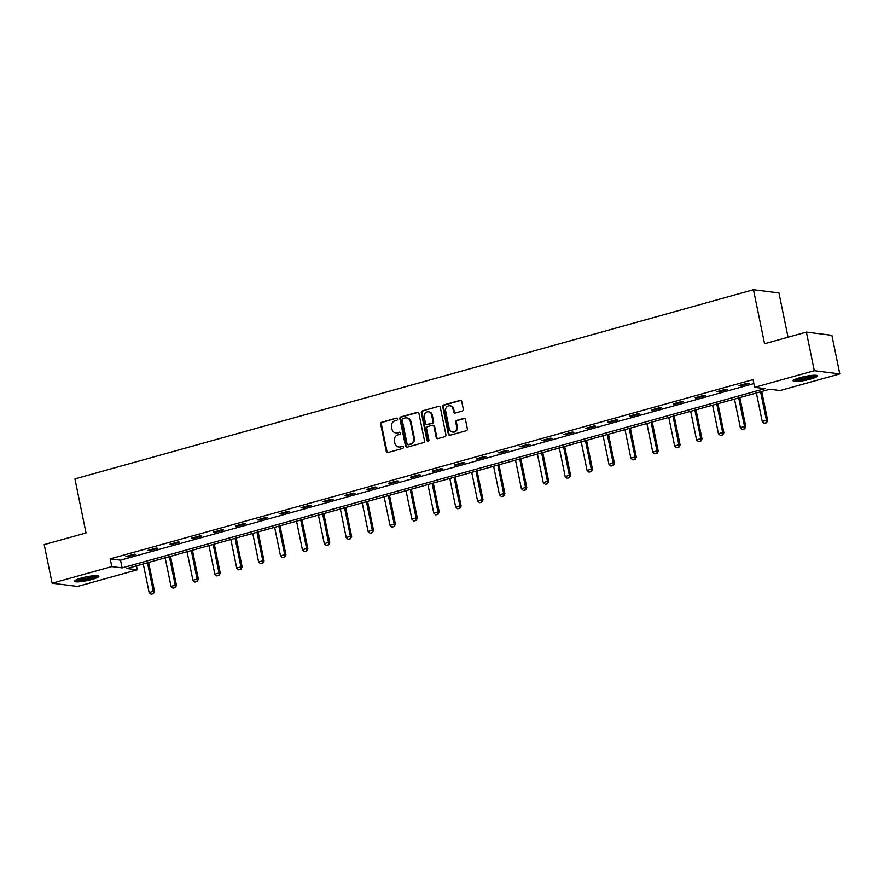 <?xml version="1.0" encoding="UTF-8"?>
<svg xmlns="http://www.w3.org/2000/svg" width="884" height="884" viewBox="0 0 884 884"><rect width="100%" height="100%" fill="white"/><g stroke="black" fill="none" stroke-linecap="round" stroke-linejoin="round"><path stroke-width="1.33" d="M397.568 418.939A1.094 0.983 -82.8 0 0 396.386 418.154L381.744 422.232A1.569 1.414 -82.8 0 0 380.673 424.132L386.275 451.415A1.569 1.414 -82.8 0 0 387.966 452.542L402.607 448.464A1.094 0.983 -82.8 0 0 402.529 446.321A1.094 0.983 -82.8 0 0 402.165 446.343L400.275 446.873A5.017 4.508 -82.8 0 1 394.872 443.249L394.408 440.972A5.017 4.508 -82.8 0 1 397.811 434.895L399.712 434.364A1.094 0.983 -82.8 0 0 399.634 432.221A1.094 0.983 -82.8 0 0 399.281 432.243L397.38 432.773A5.017 4.508 -82.8 0 1 391.977 429.149L391.513 426.884A5.017 4.508 -82.8 0 1 394.927 420.795L396.817 420.276A1.094 0.983 -82.8 0 0 397.568 418.939M396.386 418.154L382.429 422.32A1.569 1.414 -82.8 0 0 381.369 424.221L386.971 451.503A1.569 1.414 -82.8 0 0 387.811 452.575M402.165 446.343L400.275 446.873M399.281 432.243L397.38 432.773M810.672 379.059A12.442 1.912 -11.6 0 1 793.114 380.882A12.442 1.912 -11.6 0 1 799.921 377.7A12.442 1.912 -11.6 0 1 817.49 375.877A12.442 1.912 -11.6 0 1 810.672 379.059M92.002 579.44A12.442 1.912 -11.6 0 1 74.433 581.263A12.442 1.912 -11.6 0 1 81.251 578.081A12.442 1.912 -11.6 0 1 98.82 576.257A12.442 1.912 -11.6 0 1 92.002 579.44M462.266 411.082A1.569 1.414 -82.8 0 0 463.327 409.182L461.757 401.524A1.569 1.414 -82.8 0 0 460.067 400.397L443.812 404.927A1.569 1.414 -82.8 0 0 442.74 406.828L448.343 434.11A1.569 1.414 -82.8 0 0 450.033 435.237L466.288 430.707A1.569 1.414 -82.8 0 0 467.36 428.806L465.459 419.557A1.569 1.414 -82.8 0 0 463.768 418.43L456.818 420.364A1.569 1.414 -82.8 0 0 455.746 422.265L456.685 426.85A4.188 3.768 -82.8 0 1 449.315 428.906L445.635 410.949A4.188 3.768 -82.8 0 1 453.006 408.894L453.614 411.889A1.569 1.414 -82.8 0 0 455.304 413.016L462.266 411.082M52.123 583.219L44.2 544.61L86.024 532.953L74.93 478.907L753.466 289.72L764.561 343.766L806.385 332.097L814.308 370.705L839.8 373.921L780.141 390.551L769.809 389.247L126.931 568.5L137.274 569.804L77.615 586.435L52.123 583.219L111.782 566.589L122.114 567.893L764.991 388.64L754.66 387.336L814.308 370.705M754.66 387.336L753.069 379.623L110.191 558.865L111.782 566.589M418.906 413.469A1.569 1.414 -82.8 0 0 417.226 412.342L400.96 416.872A1.569 1.414 -82.8 0 0 399.899 418.773L405.502 446.055A1.569 1.414 -82.8 0 0 407.181 447.182L423.447 442.652A1.569 1.414 -82.8 0 0 424.508 440.751L418.906 413.469M422.386 410.894L438.641 406.364A1.569 1.414 -82.8 0 1 440.331 407.502L445.934 434.784A1.569 1.414 -82.8 0 1 444.873 436.685L437.911 438.619A1.569 1.414 -82.8 0 1 436.221 437.492L433.945 426.419A1.569 1.414 -82.8 0 0 432.265 425.292L427.646 426.574A1.569 1.414 -82.8 0 0 426.574 428.475L428.939 440A1.094 0.983 -82.8 0 1 427.845 441.359A1.094 0.983 -82.8 0 1 427.016 440.541L421.325 412.795A1.569 1.414 -82.8 0 1 422.386 410.894L438.641 406.364M788.042 337.213L778.948 292.936L753.466 289.72M110.191 558.865L120.533 560.169L753.886 383.579M127.583 556.743L136.003 554.39L134.28 554.169L125.86 556.522L127.583 556.743L127.44 556.08M149.473 550.633L157.893 548.29L156.181 548.069L147.75 550.412L149.473 550.633L149.341 549.97M171.374 544.533L179.795 542.179L178.071 541.958L169.651 544.312L171.374 544.533L171.242 543.87M193.276 538.422L201.696 536.08L199.972 535.859L191.552 538.201L193.276 538.422L193.132 537.759M215.166 532.323L223.586 529.969L221.873 529.748L213.442 532.102L215.166 532.323L215.033 531.66M237.067 526.212L245.487 523.858L243.763 523.648L235.343 525.991L237.067 526.212L236.934 525.549M258.957 520.101L267.388 517.759L265.664 517.538L257.244 519.891L258.957 520.101L258.824 519.449M280.858 514.002L289.278 511.648L287.554 511.438L279.134 513.781L280.858 514.002L280.725 513.339M302.759 507.891L311.179 505.549L309.455 505.328L301.035 507.681L302.759 507.891L302.615 507.239M324.649 501.792L333.08 499.438L331.356 499.228L322.936 501.571L324.649 501.792L324.516 501.129M346.55 495.681L354.97 493.338L353.246 493.117L344.826 495.471L346.55 495.681L346.418 495.029M368.451 489.581L376.871 487.228L375.147 487.018L366.727 489.36L368.451 489.581L368.308 488.918M390.341 483.471L398.761 481.128L397.049 480.907L388.617 483.261L390.341 483.471L390.209 482.819M412.242 477.371L420.662 475.017L418.939 474.807L410.519 477.15L412.242 477.371L412.11 476.708M434.143 471.26L442.564 468.918L440.84 468.697L432.42 471.05L434.143 471.26L434 470.608M456.034 465.161L464.454 462.807L462.73 462.597L454.31 464.94L456.034 465.161L455.901 464.498M477.935 459.05L486.355 456.708L484.631 456.487L476.211 458.84L477.935 459.05L477.802 458.398M499.825 452.951L508.256 450.597L506.532 450.387L498.112 452.73L499.825 452.951L499.692 452.288M521.726 446.84L530.146 444.497L528.422 444.276L520.002 446.63L521.726 446.84L521.593 446.188M543.627 440.74L552.047 438.387L550.323 438.177L541.903 440.519L543.627 440.74L543.483 440.077M565.517 434.63L573.948 432.287L572.224 432.066L563.793 434.42L565.517 434.63L565.384 433.967M587.418 428.53L595.838 426.176L594.114 425.955L585.694 428.309L587.418 428.53L587.285 427.867M609.319 422.419L617.739 420.077L616.015 419.856L607.595 422.198L609.319 422.419L609.175 421.756M631.209 416.32L639.629 413.966L637.916 413.745L629.485 416.099L631.209 416.32L631.077 415.657M653.11 410.209L661.53 407.867L659.807 407.646L651.386 409.988L653.11 410.209L652.978 409.546M675.011 404.11L683.431 401.756L681.708 401.535L673.288 403.889L675.011 404.11L674.868 403.447M696.901 397.999L705.321 395.656L703.598 395.435L695.178 397.778L696.901 397.999L696.769 397.336M718.803 391.899L727.223 389.546L725.499 389.325L717.079 391.678L718.803 391.899L718.67 391.236M740.693 385.789L749.124 383.435L747.4 383.225L738.98 385.568L740.693 385.789L740.56 385.126M806.385 332.097L831.877 335.312L839.8 373.921M136.456 565.848L137.274 569.804M120.533 560.169L122.114 567.893M395.756 432.895L396.452 432.983A5.017 4.508 -82.8 0 0 398.065 432.862M398.651 446.995L399.336 447.083A5.017 4.508 -82.8 0 0 400.96 446.961M418.066 412.397A1.569 1.414 -82.8 0 0 417.911 412.43L401.656 416.961A1.569 1.414 -82.8 0 0 400.585 418.861L406.187 446.144A1.569 1.414 -82.8 0 0 407.027 447.216M402.916 418.574A1.094 0.983 -82.8 0 0 402.165 419.9L407.082 443.845A1.094 0.983 -82.8 0 0 408.264 444.641L410.264 444.088A5.017 4.508 -82.8 0 0 413.679 438.011L410.32 421.635A5.017 4.508 -82.8 0 0 404.916 418.01L402.916 418.574M407.911 444.674L408.596 444.751A1.094 0.983 -82.8 0 0 408.949 444.729L408.264 444.641M406.529 417.889L407.226 417.977A5.017 4.508 -82.8 0 1 411.005 421.723L414.364 438.088A5.017 4.508 -82.8 0 1 410.949 444.177L408.949 444.729M432.773 425.259L433.458 425.337A1.569 1.414 -82.8 0 1 434.641 426.508L436.906 437.58A1.569 1.414 -82.8 0 0 437.757 438.652M423.071 410.983A1.569 1.414 -82.8 0 0 422.011 412.883L427.701 440.619A1.094 0.983 -82.8 0 0 428.199 441.326M431.591 414.939A4.188 3.768 -82.8 0 0 424.221 416.994L425.524 423.326A1.569 1.414 -82.8 0 0 427.215 424.453L431.823 423.171A1.569 1.414 -82.8 0 0 432.895 421.27L431.591 414.939L432.287 415.027A4.188 3.768 -82.8 0 0 429.116 411.9L428.431 411.811M426.707 424.497L427.392 424.585A1.569 1.414 -82.8 0 0 427.9 424.541L427.215 424.453M432.287 415.027L433.58 421.359A1.569 1.414 -82.8 0 1 432.519 423.259L427.9 424.541M449.846 405.767L450.531 405.855A4.188 3.768 -82.8 0 1 453.691 408.983L454.31 411.977A1.569 1.414 -82.8 0 0 455.149 413.049M452.475 432.033L453.172 432.121A4.188 3.768 -82.8 0 0 457.382 426.939L456.685 426.85M464.619 418.486A1.569 1.414 -82.8 0 0 464.465 418.519L457.503 420.452A1.569 1.414 -82.8 0 0 456.431 422.353L457.382 426.939M460.918 400.441A1.569 1.414 -82.8 0 0 460.763 400.474L444.497 405.016A1.569 1.414 -82.8 0 0 443.437 406.916L449.039 434.199A1.569 1.414 -82.8 0 0 449.879 435.271M143.263 563.948L149.12 592.479L153.33 591.308L147.473 562.777M153.208 593.672L151.098 594.258L153.418 593.694L153.33 591.308L154.567 591.462L148.623 562.456M149.12 592.479L151.098 594.258M153.418 593.694L154.567 591.462M96.842 575.65A10.774 1.657 -11.6 0 1 80.488 580.103A10.774 1.657 -11.6 0 1 76.013 579.926M77.681 579.23A9.967 1.536 168.4 0 0 80.764 579.142A9.967 1.536 168.4 0 0 95.03 575.661M75.029 580.479A12.365 1.901 168.4 0 0 79.626 580.49A12.365 1.901 168.4 0 0 97.958 575.771M815.512 375.269A10.774 1.657 -11.6 0 1 809.7 377.733A10.774 1.657 -11.6 0 1 794.683 379.545M796.351 378.849A9.967 1.536 168.4 0 0 809.191 376.916A9.967 1.536 168.4 0 0 813.7 375.28M793.699 380.098A12.365 1.901 168.4 0 0 810.385 377.822A12.365 1.901 168.4 0 0 816.639 375.391M165.164 557.837L171.021 586.368L175.231 585.197L169.374 556.666M175.109 587.562L172.999 588.147L175.308 587.595L175.231 585.197L176.468 585.352L170.513 556.345M171.021 586.368L172.999 588.147M175.308 587.595L176.468 585.352M187.054 551.738L192.911 580.269L197.121 579.097L191.264 550.566M196.999 581.462L194.9 582.048L197.209 581.484L197.121 579.097L198.37 579.252L192.414 550.246M192.911 580.269L194.9 582.048M197.209 581.484L198.37 579.252M208.956 545.627L214.812 574.158L219.022 572.987L213.166 544.456M218.9 575.351L216.79 575.937L219.11 575.385L219.022 572.987L220.26 573.141L214.304 544.135M214.812 574.158L216.79 575.937M219.11 575.385L220.26 573.141M230.857 539.527L236.713 568.058L240.923 566.887L235.067 538.356M240.791 569.252L238.691 569.837L241 569.274L240.923 566.887L242.161 567.042L236.205 538.036M236.713 568.058L238.691 569.837M241 569.274L242.161 567.042M252.747 533.417L258.603 561.948L262.813 560.776L256.957 532.245M262.692 563.141L260.592 563.727L262.902 563.174L262.813 560.776L264.062 560.931L258.106 531.925M258.603 561.948L260.592 563.727M262.902 563.174L264.062 560.931M274.648 527.317L280.504 555.848L284.714 554.677L278.858 526.135M284.593 557.042L282.482 557.627L284.792 557.064L284.714 554.677L285.952 554.832L279.996 525.825M280.504 555.848L282.482 557.627M284.792 557.064L285.952 554.832M296.538 521.206L302.405 549.737L306.615 548.566L300.759 520.035M306.483 550.931L304.383 551.517L306.693 550.964L306.615 548.566L307.853 548.721L301.897 519.715M302.405 549.737L304.383 551.517M306.693 550.964L307.853 548.721M318.439 515.107L324.295 543.638L328.505 542.467L322.649 513.924M328.384 544.831L326.273 545.417L328.594 544.853L328.505 542.467L329.743 542.621L323.798 513.615M324.295 543.638L326.273 545.417M328.594 544.853L329.743 542.621M340.34 508.996L346.197 537.527L350.407 536.356L344.55 507.825M350.285 538.721L348.174 539.306L350.484 538.754L350.407 536.356L351.644 536.511L345.688 507.504M346.197 537.527L348.174 539.306M350.484 538.754L351.644 536.511M362.23 502.897L368.087 531.428L372.308 530.245L366.44 501.714M372.175 532.621L370.076 533.207L372.385 532.643L372.308 530.245L373.545 530.411L367.589 501.405M368.087 531.428L370.076 533.207M372.385 532.643L373.545 530.411M384.131 496.786L389.988 525.317L394.198 524.146L388.341 495.615M394.076 526.51L391.966 527.096L394.286 526.533L394.198 524.146L395.435 524.3L389.49 495.294M389.988 525.317L391.966 527.096M394.286 526.533L395.435 524.3M406.032 490.686L411.889 519.217L416.099 518.035L410.242 489.504M415.977 520.411L413.867 520.996L416.176 520.433L416.099 518.035L417.336 518.201L411.38 489.195M411.889 519.217L413.867 520.996M416.176 520.433L417.336 518.201M427.922 484.576L433.779 513.107L437.989 511.935L432.132 483.404M437.867 514.3L435.768 514.886L438.077 514.322L437.989 511.935L439.238 512.09L433.282 483.084M433.779 513.107L435.768 514.886M438.077 514.322L439.238 512.09M449.823 478.476L455.68 507.007L459.89 505.825L454.033 477.294M459.768 508.201L457.658 508.786L459.978 508.223L459.89 505.825L461.128 505.991L455.172 476.973M455.68 507.007L457.658 508.786M459.978 508.223L461.128 505.991M471.724 472.365L477.581 500.897L481.791 499.725L475.935 471.194M481.658 502.09L479.559 502.676L481.868 502.112L481.791 499.725L483.029 499.88L477.073 470.874M477.581 500.897L479.559 502.676M481.868 502.112L483.029 499.88M493.615 466.255L499.471 494.797L503.681 493.615L497.825 465.083M503.56 495.979L501.46 496.576L503.769 496.012L503.681 493.615L504.93 493.78L498.974 464.763M499.471 494.797L501.46 496.576M503.769 496.012L504.93 493.78M515.516 460.155L521.372 488.686L525.582 487.515L519.726 458.984M525.461 489.88L523.35 490.465L525.66 489.902L525.582 487.515L526.82 487.67L520.864 458.663M521.372 488.686L523.35 490.465M525.66 489.902L526.82 487.67M537.406 454.044L543.262 482.587L547.483 481.404L541.627 452.873M547.351 483.769L545.251 484.366L547.561 483.802L547.483 481.404L548.721 481.559L542.765 452.553M543.262 482.587L545.251 484.366M547.561 483.802L548.721 481.559M559.307 447.945L565.163 476.476L569.373 475.305L563.517 446.774M569.252 477.669L567.141 478.255L569.462 477.692L569.373 475.305L570.611 475.459L564.666 446.453M565.163 476.476L567.141 478.255M569.462 477.692L570.611 475.459M581.208 441.834L587.064 470.376L591.274 469.194L585.418 440.663M591.153 471.559L589.042 472.155L591.352 471.592L591.274 469.194L592.512 469.349L586.556 440.342M587.064 470.376L589.042 472.155M591.352 471.592L592.512 469.349M603.098 435.735L608.954 464.266L613.164 463.094L607.308 434.563M613.043 465.459L610.943 466.045L613.253 465.481L613.164 463.094L614.413 463.249L608.457 434.243M608.954 464.266L610.943 466.045M613.253 465.481L614.413 463.249M624.999 429.624L630.856 458.155L635.066 456.984L629.209 428.453M634.944 459.349L632.834 459.934L635.154 459.382L635.066 456.984L636.303 457.138L630.347 428.132M630.856 458.155L632.834 459.934M635.154 459.382L636.303 457.138M646.9 423.524L652.757 452.055L656.967 450.884L651.11 422.353M656.845 453.249L654.735 453.835L657.044 453.271L656.967 450.884L658.204 451.039L652.248 422.033M652.757 452.055L654.735 453.835M657.044 453.271L658.204 451.039M668.79 417.414L674.647 445.945L678.857 444.774L673 416.242M678.735 447.138L676.636 447.724L678.945 447.171L678.857 444.774L680.105 444.928L674.149 415.922M674.647 445.945L676.636 447.724M678.945 447.171L680.105 444.928M690.691 411.314L696.548 439.845L700.758 438.674L694.901 410.143M700.636 441.039L698.526 441.624L700.835 441.061L700.758 438.674L701.995 438.829L696.039 409.822M696.548 439.845L698.526 441.624M700.835 441.061L701.995 438.829M712.592 405.203L718.449 433.735L722.659 432.563L716.802 404.032M722.526 434.928L720.427 435.514L722.736 434.961L722.659 432.563L723.897 432.718L717.941 403.712M718.449 433.735L720.427 435.514M722.736 434.961L723.897 432.718M734.482 399.104L740.339 427.635L744.549 426.464L738.692 397.922M744.427 428.828L742.328 429.414L744.637 428.851L744.549 426.464L745.787 426.618L739.842 397.612M740.339 427.635L742.328 429.414M744.637 428.851L745.787 426.618M756.384 392.993L762.24 421.524L766.45 420.353L760.594 391.822M766.329 422.718L764.218 423.303L766.527 422.751L766.45 420.353L767.688 420.508L761.732 391.502M762.24 421.524L764.218 423.303M766.527 422.751L767.688 420.508M386.971 451.503L386.275 451.415M381.369 424.221L380.673 424.132M382.429 422.32L381.744 422.232M406.187 446.144L405.502 446.055M400.585 418.861L399.899 418.773M401.656 416.961L400.96 416.872M417.911 412.43L417.226 412.342M410.949 444.177L410.264 444.088M414.364 438.088L413.679 438.011M411.005 421.723L410.32 421.635M436.906 437.58L436.221 437.492M434.641 426.508L433.945 426.419M427.701 440.619L427.016 440.541M422.011 412.883L421.325 412.795M432.519 423.259L431.823 423.171M433.58 421.359L432.895 421.27M454.31 411.977L453.614 411.889M453.691 408.983L453.006 408.894M456.431 422.353L455.746 422.265M457.503 420.452L456.818 420.364M464.465 418.519L463.768 418.43M449.039 434.199L448.343 434.11M443.437 406.916L442.74 406.828M444.497 405.016L443.812 404.927M460.763 400.474L460.067 400.397"/></g></svg>
